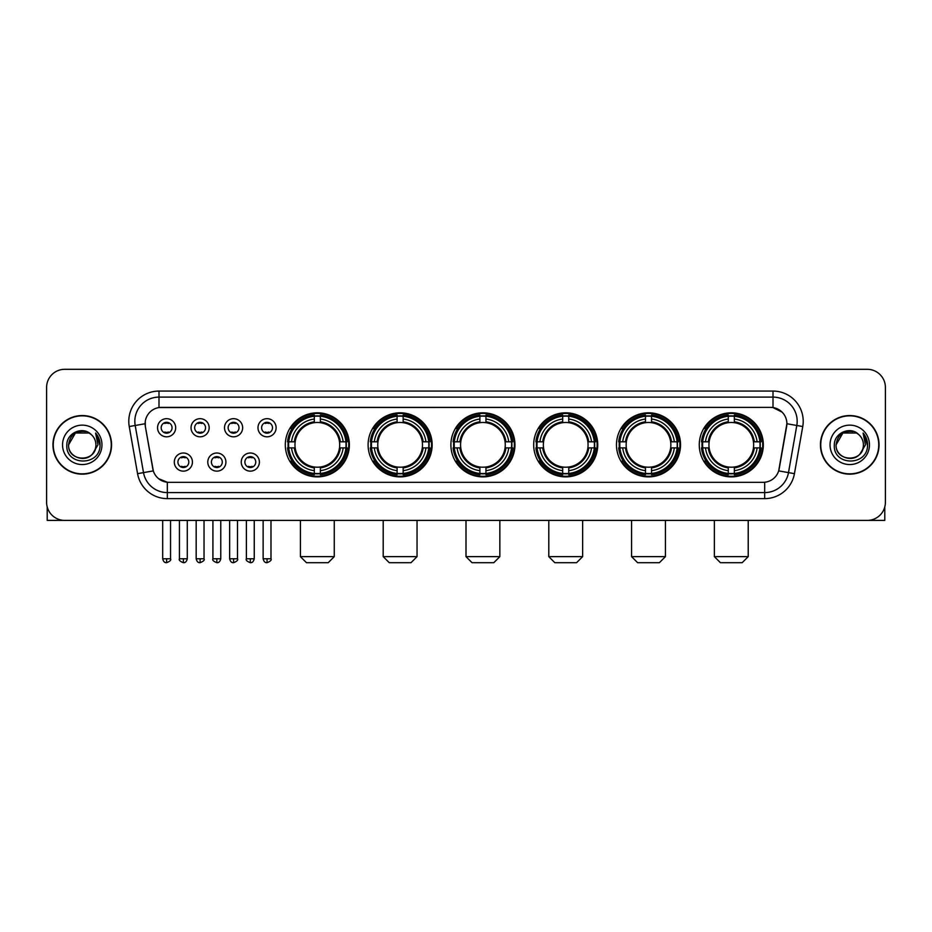 <?xml version="1.0" encoding="UTF-8"?>
<svg xmlns="http://www.w3.org/2000/svg" width="932" height="932" viewBox="0 0 932 932"><rect width="100%" height="100%" fill="white"/><g stroke="black" fill="none" stroke-linecap="round" stroke-linejoin="round"><path stroke-width="1.4" d="M616.471 444.844A32.026 32.026 0 0 0 648.509 476.881A32.026 32.026 0 0 0 680.535 444.844A32.026 32.026 0 0 0 648.509 412.818A32.026 32.026 0 0 0 616.471 444.844M368.105 444.844A32.026 32.026 0 0 0 400.131 476.881A32.026 32.026 0 0 0 432.157 444.844A32.026 32.026 0 0 0 400.131 412.818A32.026 32.026 0 0 0 368.105 444.844M450.89 444.844A32.026 32.026 0 0 0 482.916 476.881A32.026 32.026 0 0 0 514.953 444.844A32.026 32.026 0 0 0 482.916 412.818A32.026 32.026 0 0 0 450.89 444.844M533.687 444.844A32.026 32.026 0 0 0 565.712 476.881A32.026 32.026 0 0 0 597.738 444.844A32.026 32.026 0 0 0 565.712 412.818A32.026 32.026 0 0 0 533.687 444.844M699.268 444.844A32.026 32.026 0 0 0 731.294 476.881A32.026 32.026 0 0 0 763.331 444.844A32.026 32.026 0 0 0 731.294 412.818A32.026 32.026 0 0 0 699.268 444.844M285.309 444.844A32.026 32.026 0 0 0 317.334 476.881A32.026 32.026 0 0 0 349.36 444.844A32.026 32.026 0 0 0 317.334 412.818A32.026 32.026 0 0 0 285.309 444.844M225.905 462.074A9.064 9.064 0 0 1 216.841 471.138A9.064 9.064 0 0 1 207.778 462.074A9.064 9.064 0 0 1 216.841 453.01A9.064 9.064 0 0 1 225.905 462.074M211.401 462.074A5.441 5.441 0 0 0 216.841 467.515A5.441 5.441 0 0 0 222.282 462.074A5.441 5.441 0 0 0 216.841 456.633A5.441 5.441 0 0 0 211.401 462.074M259.387 462.074A9.064 9.064 0 0 1 250.312 471.138A9.064 9.064 0 0 1 241.248 462.074A9.064 9.064 0 0 1 250.312 453.01A9.064 9.064 0 0 1 259.387 462.074M244.883 462.074A5.441 5.441 0 0 0 250.312 467.515A5.441 5.441 0 0 0 255.752 462.074A5.441 5.441 0 0 0 250.312 456.633A5.441 5.441 0 0 0 244.883 462.074M192.423 462.074A9.064 9.064 0 0 1 183.359 471.138A9.064 9.064 0 0 1 174.296 462.074A9.064 9.064 0 0 1 183.359 453.01A9.064 9.064 0 0 1 192.423 462.074M177.919 462.074A5.441 5.441 0 0 0 183.359 467.515A5.441 5.441 0 0 0 188.8 462.074A5.441 5.441 0 0 0 183.359 456.633A5.441 5.441 0 0 0 177.919 462.074M209.164 427.741A9.064 9.064 0 0 1 200.1 436.817A9.064 9.064 0 0 1 191.037 427.741A9.064 9.064 0 0 1 200.1 418.678A9.064 9.064 0 0 1 209.164 427.741M194.66 427.741A5.441 5.441 0 0 0 200.1 433.182A5.441 5.441 0 0 0 205.541 427.741A5.441 5.441 0 0 0 200.1 422.312A5.441 5.441 0 0 0 194.66 427.741M242.646 427.741A9.064 9.064 0 0 1 233.583 436.817A9.064 9.064 0 0 1 224.507 427.741A9.064 9.064 0 0 1 233.583 418.678A9.064 9.064 0 0 1 242.646 427.741M228.142 427.741A5.441 5.441 0 0 0 233.583 433.182A5.441 5.441 0 0 0 239.011 427.741A5.441 5.441 0 0 0 233.583 422.312A5.441 5.441 0 0 0 228.142 427.741M276.117 427.741A9.064 9.064 0 0 1 267.053 436.817A9.064 9.064 0 0 1 257.989 427.741A9.064 9.064 0 0 1 267.053 418.678A9.064 9.064 0 0 1 276.117 427.741M261.612 427.741A5.441 5.441 0 0 0 267.053 433.182A5.441 5.441 0 0 0 272.494 427.741A5.441 5.441 0 0 0 267.053 422.312A5.441 5.441 0 0 0 261.612 427.741M175.682 427.741A9.064 9.064 0 0 1 166.618 436.817A9.064 9.064 0 0 1 157.555 427.741A9.064 9.064 0 0 1 166.618 418.678A9.064 9.064 0 0 1 175.682 427.741M161.178 427.741A5.441 5.441 0 0 0 166.618 433.182A5.441 5.441 0 0 0 172.059 427.741A5.441 5.441 0 0 0 166.618 422.312A5.441 5.441 0 0 0 161.178 427.741M137.563 473.666L129.245 426.53A30.22 30.22 0 0 1 158.999 391.067L773.001 391.067A30.22 30.22 0 0 1 802.755 426.53L794.437 473.666A30.22 30.22 0 0 1 764.683 498.632L167.317 498.632A30.22 30.22 0 0 1 137.563 473.666L143.505 472.617L135.198 425.481A24.174 24.174 0 0 1 158.999 397.102L773.001 397.102A24.174 24.174 0 0 1 796.802 425.481L788.495 472.617A24.174 24.174 0 0 1 764.683 492.585L167.317 492.585A24.174 24.174 0 0 1 143.505 472.617L153.314 470.881L145.357 426.53A16.322 16.322 0 0 1 161.422 407.377L770.578 407.377A16.322 16.322 0 0 1 786.643 426.53L779.187 468.831A16.322 16.322 0 0 1 763.122 482.322L168.878 482.322A16.322 16.322 0 0 1 152.813 468.831L145.357 426.53L145.287 421.276M288.186 447.873A29.311 29.311 0 0 1 288.186 441.826M702.146 447.873A29.311 29.311 0 0 1 702.146 441.826M536.564 447.873A29.311 29.311 0 0 1 536.564 441.826M453.768 447.873A29.311 29.311 0 0 1 453.768 441.826M370.971 447.873A29.311 29.311 0 0 1 370.971 441.826M619.349 447.873A29.311 29.311 0 0 1 619.349 441.826M52.949 444.844A29.311 29.311 0 0 0 82.261 474.155A29.311 29.311 0 0 0 111.56 444.844A29.311 29.311 0 0 0 82.261 415.544A29.311 29.311 0 0 0 52.949 444.844M820.44 444.844A29.311 29.311 0 0 0 849.739 474.155A29.311 29.311 0 0 0 879.051 444.844A29.311 29.311 0 0 0 849.739 415.544A29.311 29.311 0 0 0 820.44 444.844M158.999 391.067L158.999 407.564L770.578 407.377L773.001 407.564L782.111 412.154M763.122 482.322L168.878 482.322M167.317 498.632L167.317 482.24L158.603 478.675M802.755 426.53L786.899 423.734L778.686 470.881L794.437 473.666M885.4 387.432A18.127 18.127 0 0 0 867.273 369.305L64.727 369.305A18.127 18.127 0 0 0 46.6 387.432L46.6 502.255A18.127 18.127 0 0 0 64.727 520.394L867.273 520.394A18.127 18.127 0 0 0 885.4 502.255L885.4 387.432L885.4 502.255M46.6 387.432L46.6 502.255M867.273 369.305L64.727 369.305M64.727 520.394L867.273 520.394M111.258 444.844A29.008 29.008 0 0 0 82.261 415.847A29.008 29.008 0 0 0 53.252 444.844A29.008 29.008 0 0 0 82.261 473.852A29.008 29.008 0 0 0 111.258 444.844M89.088 433.019L91.208 434.533A13.654 13.654 0 0 1 95.914 444.844C96.753 462.47 67.756 462.47 68.595 444.844L75.422 433.019L89.088 433.019L91.208 434.533C82.82 425.749 66.685 432.984 66.836 444.844C65.298 465.93 99.479 466.489 100.039 445.869L100.062 444.844C100.015 440.37 98.524 436.432 95.6 433.042L97.953 444.844L92.722 453.628A13.654 13.654 0 0 0 95.914 444.844C96.753 462.47 67.756 462.47 68.595 444.844C69.923 435.034 75.55 430.607 85.476 431.574M92.722 453.628C85.476 463.425 67.885 457.158 68.595 444.844M62.549 444.844A19.7 19.7 0 0 0 82.261 464.555A19.7 19.7 0 0 0 101.961 444.844A19.7 19.7 0 0 0 82.261 425.143A19.7 19.7 0 0 0 62.549 444.844M95.728 433.194L100.062 445.368M47.206 506.903L47.206 520.394L117.304 520.394M878.748 444.844A29.008 29.008 0 0 0 849.739 415.847A29.008 29.008 0 0 0 820.743 444.844A29.008 29.008 0 0 0 849.739 473.852A29.008 29.008 0 0 0 878.748 444.844M858.687 434.533A13.654 13.654 0 0 1 863.405 444.844C864.244 462.47 835.247 462.47 836.086 444.844L842.912 433.019L856.578 433.019L858.687 434.533C850.31 425.749 834.175 432.984 834.326 444.844C832.789 465.93 866.97 466.489 867.529 445.869L867.552 444.844C867.506 440.37 866.014 436.432 863.09 433.042L865.444 444.844L860.213 453.628A13.654 13.654 0 0 0 863.405 444.844C864.244 462.47 835.247 462.47 836.086 444.844C837.414 435.034 843.041 430.607 852.966 431.574M860.213 453.628C852.966 463.425 835.375 457.158 836.086 444.844M830.039 444.844A19.7 19.7 0 0 0 849.739 464.555A19.7 19.7 0 0 0 869.451 444.844A19.7 19.7 0 0 0 849.739 425.143A19.7 19.7 0 0 0 830.039 444.844M863.218 433.194L867.552 445.368M328.215 562.695L306.453 562.695L300.419 556.649L334.262 556.649L328.215 562.695M320.363 473.456L320.363 474.668A29.975 29.975 0 0 0 347.158 447.873L345.947 447.873A28.764 28.764 0 0 1 320.363 473.456L320.363 470.66A25.991 25.991 0 0 0 343.151 447.873L339.493 447.873A22.356 22.356 0 0 0 320.363 422.697L320.363 416.243A28.764 28.764 0 0 1 345.947 441.826L347.158 441.826A29.975 29.975 0 0 0 320.363 415.031L320.363 416.243M288.734 447.873L287.51 447.873A29.975 29.975 0 0 0 314.317 474.668L314.317 473.456A28.764 28.764 0 0 1 288.734 447.873L291.53 447.873A25.991 25.991 0 0 0 314.317 470.66L314.317 467.002A22.356 22.356 0 0 0 339.493 447.873L340.39 447.873A23.242 23.242 0 0 1 320.363 467.899L320.363 470.66M314.317 416.243L314.317 415.031A29.975 29.975 0 0 0 287.51 441.826L288.734 441.826A28.764 28.764 0 0 1 314.317 416.243L314.317 419.039A25.991 25.991 0 0 0 291.53 441.826L295.176 441.826A22.356 22.356 0 0 0 314.317 467.002L314.317 467.899A23.242 23.242 0 0 1 294.291 447.873L291.53 447.873M288.792 447.873A28.706 28.706 0 0 1 288.792 441.826M320.363 416.301A28.706 28.706 0 0 0 314.317 416.301M345.877 441.826A28.706 28.706 0 0 1 345.877 447.873M345.947 441.826L343.151 441.826A25.991 25.991 0 0 0 320.363 419.039M343.151 447.873L345.947 447.873M314.317 470.66L314.317 473.456M339.493 441.826L343.151 441.826M320.363 467.037L320.363 467.899M314.317 467.002A22.356 22.356 0 0 1 295.176 447.873L294.291 447.873M320.363 473.398A28.706 28.706 0 0 1 314.317 473.398M291.53 441.826L288.734 441.826M314.317 422.65L314.317 419.039M320.363 422.697A22.356 22.356 0 0 0 295.176 441.826L294.291 441.826A23.242 23.242 0 0 1 314.317 421.8M320.363 422.662L320.363 421.8A23.242 23.242 0 0 1 340.39 441.826M292.194 428.534L290.481 428.534A31.42 31.42 0 0 1 348.766 444.844A31.42 31.42 0 0 1 290.481 461.165L292.194 461.165M411.012 562.695L389.25 562.695L383.203 556.649L417.047 556.649L411.012 562.695M403.148 473.456L403.148 474.668A29.975 29.975 0 0 0 429.955 447.873L428.732 447.873A28.764 28.764 0 0 1 403.148 473.456L403.148 470.66A25.991 25.991 0 0 0 425.936 447.873L422.289 447.873A22.356 22.356 0 0 0 403.148 422.697L403.148 416.243A28.764 28.764 0 0 1 428.732 441.826L429.955 441.826A29.975 29.975 0 0 0 403.148 415.031L403.148 416.243M371.518 447.873L370.307 447.873A29.975 29.975 0 0 0 397.102 474.668L397.102 473.456A28.764 28.764 0 0 1 371.518 447.873L374.315 447.873A25.991 25.991 0 0 0 397.102 470.66L397.102 467.002A22.356 22.356 0 0 0 422.289 447.873L423.175 447.873A23.242 23.242 0 0 1 403.148 467.899L403.148 470.66M397.102 416.243L397.102 415.031A29.975 29.975 0 0 0 370.307 441.826L371.518 441.826A28.764 28.764 0 0 1 397.102 416.243L397.102 419.039A25.991 25.991 0 0 0 374.315 441.826L377.973 441.826A22.356 22.356 0 0 0 397.102 467.002L397.102 467.899A23.242 23.242 0 0 1 377.076 447.873L374.315 447.873M371.588 447.873A28.706 28.706 0 0 1 371.588 441.826M403.148 416.301A28.706 28.706 0 0 0 397.102 416.301M428.673 441.826A28.706 28.706 0 0 1 428.673 447.873M428.732 441.826L425.936 441.826A25.991 25.991 0 0 0 403.148 419.039M425.936 447.873L428.732 447.873M397.102 470.66L397.102 473.456M422.289 441.826L425.936 441.826M403.148 467.037L403.148 467.899M397.102 467.002A22.356 22.356 0 0 1 377.973 447.873L377.076 447.873M403.148 473.398A28.706 28.706 0 0 1 397.102 473.398M374.315 441.826L371.518 441.826M397.102 422.65L397.102 419.039M403.148 422.697A22.356 22.356 0 0 0 377.973 441.826L377.076 441.826A23.242 23.242 0 0 1 397.102 421.8M403.148 422.662L403.148 421.8A23.242 23.242 0 0 1 423.175 441.826M374.99 428.534L373.278 428.534A31.42 31.42 0 0 1 431.551 444.844A31.42 31.42 0 0 1 373.278 461.165L374.99 461.165M493.797 562.695L472.046 562.695L466 556.649L499.843 556.649L493.797 562.695M485.945 473.456L485.945 474.668A29.975 29.975 0 0 0 512.74 447.873L511.528 447.873A28.764 28.764 0 0 1 485.945 473.456L485.945 470.66A25.991 25.991 0 0 0 508.732 447.873L505.074 447.873A22.356 22.356 0 0 0 485.945 422.697L485.945 416.243A28.764 28.764 0 0 1 511.528 441.826L512.74 441.826A29.975 29.975 0 0 0 485.945 415.031L485.945 416.243M454.315 447.873L453.103 447.873A29.975 29.975 0 0 0 479.898 474.668L479.898 473.456A28.764 28.764 0 0 1 454.315 447.873L457.111 447.873A25.991 25.991 0 0 0 479.898 470.66L479.898 467.002A22.356 22.356 0 0 0 505.074 447.873L505.971 447.873A23.242 23.242 0 0 1 485.945 467.899L485.945 470.66M479.898 416.243L479.898 415.031A29.975 29.975 0 0 0 453.103 441.826L454.315 441.826A28.764 28.764 0 0 1 479.898 416.243L479.898 419.039A25.991 25.991 0 0 0 457.111 441.826L460.769 441.826A22.356 22.356 0 0 0 479.898 467.002L479.898 467.899A23.242 23.242 0 0 1 459.872 447.873L457.111 447.873M454.373 447.873A28.706 28.706 0 0 1 454.373 441.826M485.945 416.301A28.706 28.706 0 0 0 479.898 416.301M511.47 441.826A28.706 28.706 0 0 1 511.47 447.873M511.528 441.826L508.732 441.826A25.991 25.991 0 0 0 485.945 419.039M508.732 447.873L511.528 447.873M479.898 470.66L479.898 473.456M505.074 441.826L508.732 441.826M485.945 467.037L485.945 467.899M479.898 467.002A22.356 22.356 0 0 1 460.769 447.873L459.872 447.873M485.945 473.398A28.706 28.706 0 0 1 479.898 473.398M457.111 441.826L454.315 441.826M479.898 422.65L479.898 419.039M485.945 422.697A22.356 22.356 0 0 0 460.769 441.826L459.872 441.826A23.242 23.242 0 0 1 479.898 421.8M485.945 422.662L485.945 421.8A23.242 23.242 0 0 1 505.971 441.826M457.775 428.534L456.063 428.534A31.42 31.42 0 0 1 514.347 444.844A31.42 31.42 0 0 1 456.063 461.165L457.775 461.165M576.593 562.695L554.831 562.695L548.797 556.649L582.64 556.649L576.593 562.695M568.73 473.456L568.73 474.668A29.975 29.975 0 0 0 595.536 447.873L594.325 447.873A28.764 28.764 0 0 1 568.73 473.456L568.73 470.66A25.991 25.991 0 0 0 591.517 447.873L587.871 447.873A22.356 22.356 0 0 0 568.73 422.697L568.73 416.243A28.764 28.764 0 0 1 594.325 441.826L595.536 441.826A29.975 29.975 0 0 0 568.73 415.031L568.73 416.243M537.112 447.873L535.888 447.873A29.975 29.975 0 0 0 562.695 474.668L562.695 473.456A28.764 28.764 0 0 1 537.112 447.873L539.908 447.873A25.991 25.991 0 0 0 562.695 470.66L562.695 467.002A22.356 22.356 0 0 0 587.871 447.873L588.756 447.873A23.242 23.242 0 0 1 568.73 467.899L568.73 470.66M562.695 416.243L562.695 415.031A29.975 29.975 0 0 0 535.888 441.826L537.112 441.826A28.764 28.764 0 0 1 562.695 416.243L562.695 419.039A25.991 25.991 0 0 0 539.908 441.826L543.554 441.826A22.356 22.356 0 0 0 562.695 467.002L562.695 467.899A23.242 23.242 0 0 1 542.669 447.873L539.908 447.873M537.17 447.873A28.706 28.706 0 0 1 537.17 441.826M568.73 416.301A28.706 28.706 0 0 0 562.695 416.301M594.255 441.826A28.706 28.706 0 0 1 594.255 447.873M594.325 441.826L591.517 441.826A25.991 25.991 0 0 0 568.73 419.039M591.517 447.873L594.325 447.873M562.695 470.66L562.695 473.456M587.871 441.826L591.517 441.826M568.73 467.037L568.73 467.899M562.695 467.002A22.356 22.356 0 0 1 543.554 447.873L542.669 447.873M568.73 473.398A28.706 28.706 0 0 1 562.695 473.398M539.908 441.826L537.112 441.826M562.695 422.65L562.695 419.039M568.73 422.697A22.356 22.356 0 0 0 543.554 441.826L542.669 441.826A23.242 23.242 0 0 1 562.695 421.8M568.73 422.662L568.73 421.8A23.242 23.242 0 0 1 588.756 441.826M540.572 428.534L538.859 428.534A31.42 31.42 0 0 1 597.132 444.844A31.42 31.42 0 0 1 538.859 461.165L540.572 461.165M659.378 562.695L637.628 562.695L631.581 556.649L665.425 556.649L659.378 562.695M651.526 473.456L651.526 474.668A29.975 29.975 0 0 0 678.333 447.873L677.11 447.873A28.764 28.764 0 0 1 651.526 473.456L651.526 470.66A25.991 25.991 0 0 0 674.314 447.873L670.656 447.873A22.356 22.356 0 0 0 651.526 422.697L651.526 416.243A28.764 28.764 0 0 1 677.11 441.826L678.333 441.826A29.975 29.975 0 0 0 651.526 415.031L651.526 416.243M619.897 447.873L618.685 447.873A29.975 29.975 0 0 0 645.48 474.668L645.48 473.456A28.764 28.764 0 0 1 619.897 447.873L622.692 447.873A25.991 25.991 0 0 0 645.48 470.66L645.48 467.002A22.356 22.356 0 0 0 670.656 447.873L671.553 447.873A23.242 23.242 0 0 1 651.526 467.899L651.526 470.66M645.48 416.243L645.48 415.031A29.975 29.975 0 0 0 618.685 441.826L619.897 441.826A28.764 28.764 0 0 1 645.48 416.243L645.48 419.039A25.991 25.991 0 0 0 622.692 441.826L626.351 441.826A22.356 22.356 0 0 0 645.48 467.002L645.48 467.899A23.242 23.242 0 0 1 625.454 447.873L622.692 447.873M619.955 447.873A28.706 28.706 0 0 1 619.955 441.826M651.526 416.301A28.706 28.706 0 0 0 645.48 416.301M677.051 441.826A28.706 28.706 0 0 1 677.051 447.873M677.11 441.826L674.314 441.826A25.991 25.991 0 0 0 651.526 419.039M674.314 447.873L677.11 447.873M645.48 470.66L645.48 473.456M670.656 441.826L674.314 441.826M651.526 467.037L651.526 467.899M645.48 467.002A22.356 22.356 0 0 1 626.351 447.873L625.454 447.873M651.526 473.398A28.706 28.706 0 0 1 645.48 473.398M622.692 441.826L619.897 441.826M645.48 422.65L645.48 419.039M651.526 422.697A22.356 22.356 0 0 0 626.351 441.826L625.454 441.826A23.242 23.242 0 0 1 645.48 421.8M651.526 422.662L651.526 421.8A23.242 23.242 0 0 1 671.553 441.826M623.357 428.534L621.644 428.534A31.42 31.42 0 0 1 679.929 444.844A31.42 31.42 0 0 1 621.644 461.165L623.357 461.165M742.175 562.695L720.424 562.695L714.378 556.649L748.221 556.649L742.175 562.695M734.323 473.456L734.323 474.668A29.975 29.975 0 0 0 761.118 447.873L759.906 447.873A28.764 28.764 0 0 1 734.323 473.456L734.323 470.66A25.991 25.991 0 0 0 757.11 447.873L753.452 447.873A22.356 22.356 0 0 0 734.323 422.697L734.323 416.243A28.764 28.764 0 0 1 759.906 441.826L761.118 441.826A29.975 29.975 0 0 0 734.323 415.031L734.323 416.243M702.693 447.873L701.481 447.873A29.975 29.975 0 0 0 728.276 474.668L728.276 473.456A28.764 28.764 0 0 1 702.693 447.873L705.489 447.873A25.991 25.991 0 0 0 728.276 470.66L728.276 467.002A22.356 22.356 0 0 0 753.452 447.873L754.349 447.873A23.242 23.242 0 0 1 734.323 467.899L734.323 470.66M728.276 416.243L728.276 415.031A29.975 29.975 0 0 0 701.481 441.826L702.693 441.826A28.764 28.764 0 0 1 728.276 416.243L728.276 419.039A25.991 25.991 0 0 0 705.489 441.826L709.147 441.826A22.356 22.356 0 0 0 728.276 467.002L728.276 467.899A23.242 23.242 0 0 1 708.25 447.873L705.489 447.873M702.751 447.873A28.706 28.706 0 0 1 702.751 441.826M734.323 416.301A28.706 28.706 0 0 0 728.276 416.301M759.848 441.826A28.706 28.706 0 0 1 759.848 447.873M759.906 441.826L757.11 441.826A25.991 25.991 0 0 0 734.323 419.039M757.11 447.873L759.906 447.873M728.276 470.66L728.276 473.456M753.452 441.826L757.11 441.826M734.323 467.037L734.323 467.899M728.276 467.002A22.356 22.356 0 0 1 709.147 447.873L708.25 447.873M734.323 473.398A28.706 28.706 0 0 1 728.276 473.398M705.489 441.826L702.693 441.826M728.276 422.65L728.276 419.039M734.323 422.697A22.356 22.356 0 0 0 709.147 441.826L708.25 441.826A23.242 23.242 0 0 1 728.276 421.8M734.323 422.662L734.323 421.8A23.242 23.242 0 0 1 754.349 441.826M706.153 428.534L704.441 428.534A31.42 31.42 0 0 1 762.726 444.844A31.42 31.42 0 0 1 704.441 461.165L706.153 461.165M164.801 432.879L164.801 432.017A4.637 4.637 0 0 0 168.436 432.017L168.436 432.879M168.436 422.615L168.436 423.478A4.637 4.637 0 0 0 164.801 423.478L164.801 422.615M198.283 432.879L198.283 432.017A4.637 4.637 0 0 0 201.906 432.017L201.906 432.879M201.906 422.615L201.906 423.478A4.637 4.637 0 0 0 198.283 423.478L198.283 422.615M231.765 432.879L231.765 432.017A4.637 4.637 0 0 0 235.388 432.017L235.388 432.879M235.388 422.615L235.388 423.478A4.637 4.637 0 0 0 231.765 423.478L231.765 422.615M265.247 432.879L265.247 432.017A4.637 4.637 0 0 0 268.87 432.017L268.87 432.879M268.87 422.615L268.87 423.478A4.637 4.637 0 0 0 265.247 423.478L265.247 422.615M181.542 467.2L181.542 466.338A4.637 4.637 0 0 0 185.177 466.338L185.177 467.2M185.177 456.948L185.177 457.81A4.637 4.637 0 0 0 181.542 457.81L181.542 456.948M215.024 467.2L215.024 466.338A4.637 4.637 0 0 0 218.647 466.338L218.647 467.2M218.647 456.948L218.647 457.81A4.637 4.637 0 0 0 215.024 457.81L215.024 456.948M248.506 467.2L248.506 466.338A4.637 4.637 0 0 0 252.129 466.338L252.129 467.2M252.129 456.948L252.129 457.81A4.637 4.637 0 0 0 248.506 457.81L248.506 456.948M884.794 506.903L884.794 520.394L814.696 520.394M773.001 391.067L773.001 407.564M129.245 426.53L135.198 425.481A24.174 24.174 0 0 1 134.825 421.276M135.198 425.481L145.101 423.734M764.683 482.24L764.683 498.632M320.363 467.002A22.356 22.356 0 0 0 339.493 447.873M314.317 473.666A28.974 28.974 0 0 0 320.363 473.666M346.156 447.873A28.974 28.974 0 0 0 346.156 441.826M320.363 416.033A28.974 28.974 0 0 0 314.317 416.033M403.148 467.002A22.356 22.356 0 0 0 422.289 447.873M397.102 473.666A28.974 28.974 0 0 0 403.148 473.666M428.941 447.873A28.974 28.974 0 0 0 428.941 441.826M403.148 416.033A28.974 28.974 0 0 0 397.102 416.033M485.945 467.002A22.356 22.356 0 0 0 505.074 447.873M479.898 473.666A28.974 28.974 0 0 0 485.945 473.666M511.738 447.873A28.974 28.974 0 0 0 511.738 441.826M485.945 416.033A28.974 28.974 0 0 0 479.898 416.033M568.73 467.002A22.356 22.356 0 0 0 587.871 447.873M562.695 473.666A28.974 28.974 0 0 0 568.73 473.666M594.534 447.873A28.974 28.974 0 0 0 594.534 441.826M568.73 416.033A28.974 28.974 0 0 0 562.695 416.033M651.526 467.002A22.356 22.356 0 0 0 670.656 447.873M645.48 473.666A28.974 28.974 0 0 0 651.526 473.666M677.319 447.873A28.974 28.974 0 0 0 677.319 441.826M651.526 416.033A28.974 28.974 0 0 0 645.48 416.033M734.323 467.002A22.356 22.356 0 0 0 753.452 447.873M728.276 473.666A28.974 28.974 0 0 0 734.323 473.666M760.116 447.873A28.974 28.974 0 0 0 760.116 441.826M734.323 416.033A28.974 28.974 0 0 0 728.276 416.033M166.618 558.769L162.692 558.769C163.38 561.565 164.684 562.87 166.618 562.695L166.618 558.769L170.544 558.769L170.544 520.394M200.1 558.769L196.174 558.769C196.85 561.565 198.167 562.87 200.1 562.695L200.1 558.769L204.026 558.769L204.026 520.394M233.583 558.769L229.645 558.769C230.332 561.565 231.649 562.87 233.583 562.695L233.583 558.769L237.509 558.769L237.509 520.394M267.053 558.769L263.127 558.769C263.814 561.565 265.119 562.87 267.053 562.695L267.053 558.769L270.991 558.769L270.991 520.394M183.359 558.769L179.433 558.769C178.629 560.015 179.946 561.332 183.359 562.695L183.359 558.769L187.285 558.769L187.285 520.394M216.841 558.769L212.915 558.769C212.112 560.015 213.416 561.332 216.841 562.695L216.841 558.769L220.768 558.769L220.768 520.394M250.312 558.769L246.386 558.769C245.594 560.015 246.898 561.332 250.312 562.695L250.312 558.769L254.25 558.769L254.25 520.394M334.262 520.394L334.262 556.649M300.419 520.394L300.419 556.649M417.047 520.394L417.047 556.649M383.203 520.394L383.203 556.649M499.843 520.394L499.843 556.649M466 520.394L466 556.649M582.64 520.394L582.64 556.649M548.797 520.394L548.797 556.649M665.425 520.394L665.425 556.649M631.581 520.394L631.581 556.649M748.221 520.394L748.221 556.649M714.378 520.394L714.378 556.649M162.692 558.769L162.692 520.394M170.544 558.769C171.348 560.015 170.032 561.332 166.618 562.695M196.174 558.769L196.174 520.394M204.026 558.769C204.819 560.015 203.514 561.332 200.1 562.695M229.645 558.769L229.645 520.394M237.509 558.769C238.301 560.015 236.996 561.332 233.583 562.695M263.127 558.769L263.127 520.394M270.991 558.769C271.783 560.015 270.478 561.332 267.053 562.695M179.433 558.769L179.433 520.394M187.285 558.769C186.598 561.565 185.293 562.87 183.359 562.695M212.915 558.769L212.915 520.394M220.768 558.769C220.08 561.565 218.775 562.87 216.841 562.695M246.386 558.769L246.386 520.394M254.25 558.769C253.562 561.565 252.246 562.87 250.312 562.695"/></g></svg>
